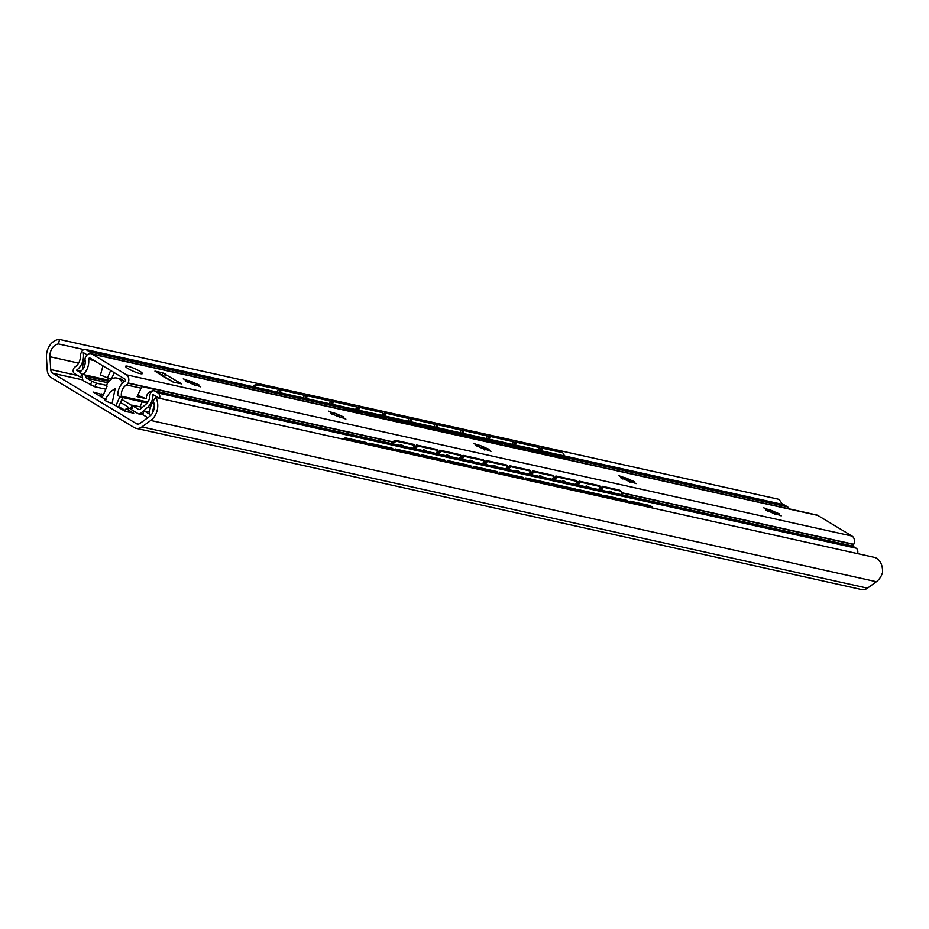 <?xml version="1.0" encoding="UTF-8"?>
<svg xmlns="http://www.w3.org/2000/svg" width="929" height="929" viewBox="0 0 929 929"><rect width="100%" height="100%" fill="white"/><g stroke="black" fill="none" stroke-linecap="round" stroke-linejoin="round"><path stroke-width="1.39" d="M875.606 557.69L874.897 557.319C880.251 560.024 882.794 565.076 882.55 572.473A15.398 11.705 102.5 0 1 876.372 581.717L867.477 588.173A10.869 8.268 102.5 0 1 861.647 589.567L136.064 428.304A10.869 8.268 102.5 0 1 134.136 427.526L51.304 377.638A10.869 8.268 102.5 0 1 47.205 369.87L46.45 357.607A15.398 11.705 102.5 0 1 59.502 339.433L58.504 343.951A10.869 8.268 -77.5 0 0 49.934 356.748L50.723 369.545A5.156 3.913 -77.5 0 0 52.663 373.226L136.377 423.647A5.156 3.913 -77.5 0 0 137.295 424.019A5.156 3.913 -77.5 0 0 140.058 423.357L149.337 416.622A10.869 8.268 -77.5 0 0 153.134 400.956L155.747 397.484A15.398 11.705 102.5 0 1 150.777 420.454L141.893 426.91A10.869 8.268 102.5 0 1 136.064 428.304M875.478 557.609L155.747 397.484M782.473 504.377L779.28 499.663L777.828 499.082L778.99 499.5M118.517 406.751A12.588 2.021 -156.5 0 1 125.299 410.513M777.828 499.082L59.502 339.433M83.9 349.594L58.504 343.951M120.433 402.663A12.588 2.021 -156.5 0 1 129.038 408.563A12.588 2.021 -156.5 0 1 126.123 408.644L133.741 413.242L125.032 411.303L112.084 403.5L115.196 388.485L110.261 391.968L104.884 399.842M105.221 399.365L93.039 392.026L103.316 394.906M105.987 399.83C103.769 400.109 105.801 401.328 112.084 403.5M126.123 408.644L124.974 411.268M100.599 396.59L101.737 393.966M122.663 397.531L119.249 405.404A5.725 3.6 -58.9 0 1 118.204 407.192M102.178 397.531L107.137 386.139L106.37 385.674L106.823 384.641A11.45 8.698 102.5 0 1 116.926 378.057L119.829 378.707A11.45 8.698 102.5 0 1 124.149 381.68M119.853 396.695L115.893 405.799M116.926 378.057A11.45 8.698 102.5 0 1 122.431 383.189M629.386 502.752L630.268 501.172L631.314 502.055L630.756 503.065M631.314 502.055L650.904 506.41A5.725 3.461 130 0 1 651.868 506.874A5.725 3.461 130 0 1 652.553 507.908M605.197 496.249L628.41 501.405L627.365 500.534L604.152 495.366L605.197 496.249L604.628 497.259M628.41 501.405L627.853 502.415M579.069 490.442L602.294 495.61L601.249 494.727L578.024 489.56L579.069 490.442L578.512 491.453M602.294 495.61L601.725 496.609M552.952 484.636L576.166 489.804L575.121 488.921L551.907 483.754L552.952 484.636L552.383 485.646M576.166 489.804L575.608 490.802M526.836 478.83L550.049 483.997L549.004 483.115L525.779 477.947L526.836 478.83L526.267 479.84M550.049 483.997L549.492 484.996M500.708 473.024L523.933 478.191L522.876 477.309L499.663 472.153L500.708 473.024L500.15 474.034M523.933 478.191L523.364 479.19M474.591 467.217L497.805 472.385L496.76 471.502L473.546 466.346L474.591 467.217L474.022 468.228M497.805 472.385L497.247 473.384M448.463 461.411L471.688 466.579L470.643 465.696L447.418 460.54L448.463 461.411L447.906 462.421M471.688 466.579L471.119 467.577M422.347 455.605L445.56 460.772L444.515 459.89L421.301 454.734L422.347 455.605L421.778 456.615M445.56 460.772L445.003 461.771M396.23 449.81L419.443 454.966L418.398 454.084L395.173 448.928L396.23 449.81L395.661 450.809M419.443 454.966L418.886 455.976M342.708 439.045A5.725 3.461 -50 0 1 346.273 438.058L347.318 438.941L367.199 443.354L366.641 444.364M347.318 438.941A5.725 3.461 130 0 0 344.543 439.452M370.102 444.004L393.327 449.16L392.27 448.277L369.057 443.121L370.102 444.004L369.545 445.003M393.327 449.16L392.758 450.17M630.268 501.172L649.859 505.527A5.725 3.461 -50 0 1 650.823 505.991L651.868 506.874M346.273 438.058L366.154 442.471L367.199 443.354M604.152 495.366L603.258 496.945M578.024 489.56L577.141 491.139M551.907 483.754L551.013 485.344M525.779 477.947L524.897 479.538M499.663 472.153L498.78 473.732M473.546 466.346L472.652 467.926M447.418 460.54L446.535 462.119M421.301 454.734L420.407 456.313M395.173 448.928L394.291 450.507M369.057 443.121L368.174 444.701M278.99 392.479L279.896 389.657L304.329 395.313L279.896 389.657M280.268 392.758L281.115 390.145M540.202 450.53L541.108 447.72L560.698 452.075A5.725 3.693 -68.3 0 1 561.07 452.191A5.725 3.693 -68.3 0 1 561.406 452.353M541.479 450.82L542.327 448.208L541.108 447.72M514.074 444.724L514.991 441.914L539.424 447.557L514.991 441.914M487.957 438.918L488.863 436.107L513.307 441.751L488.863 436.107M461.841 433.123L462.747 430.301L487.179 435.945L462.747 430.301M435.713 427.317L436.618 424.495L461.063 430.139L436.618 424.495M409.596 421.511L410.502 418.689L434.935 424.332L410.502 418.689M383.468 415.704L384.385 412.882L408.818 418.526L384.385 412.882M357.351 409.898L358.257 407.076L382.702 412.72L358.257 407.076M331.235 404.092L332.141 401.27L356.573 406.925L332.141 401.27M305.107 398.286L306.013 395.464L330.457 401.119L306.013 395.464M253.025 386.708A5.725 3.693 -68.3 0 1 257.112 384.594L276.993 389.019L258.332 385.082A5.725 3.693 111.7 0 0 254.383 387.01M564.182 455.86A5.725 3.693 111.7 0 0 562.289 452.667A5.725 3.693 111.7 0 0 561.917 452.562L560.698 452.075M542.327 448.208L561.917 452.562M515.363 445.014L516.21 442.401M538.576 450.17L539.424 447.557M489.235 439.208L490.082 436.595M512.46 444.364L513.307 441.751M463.118 433.402L463.966 430.789M486.343 438.558L487.179 435.945M437.002 427.595L437.838 424.983M460.215 432.763L461.063 430.139M410.873 421.789L411.721 419.176M434.098 426.957L434.935 424.332M384.757 415.983L385.605 413.37M407.97 421.151L408.818 418.526M358.629 410.177L359.477 407.564M381.854 415.344L382.702 412.72M332.512 404.37L333.36 401.758M355.737 409.538L356.573 406.925M306.396 398.564L307.232 395.951M329.609 403.732L330.457 401.119M303.493 397.926L304.329 395.313M277.365 392.119L278.212 389.506M784.32 504.935L86.304 349.803A4.575 3.484 -77.5 0 0 85.491 349.478L783.507 504.61A4.575 3.484 102.5 0 1 784.32 504.935L787.513 506.862A4.122 3.135 102.5 0 1 788.895 508.79M852.892 546.24L154.876 391.097A4.122 3.135 -77.5 0 0 154.144 390.807L852.16 545.95A4.122 3.135 102.5 0 1 852.892 546.24L856.085 548.168A4.575 3.484 102.5 0 1 857.583 553.475M154.144 390.807A4.122 3.135 -77.5 0 0 150.51 393.176L150.312 393.617A4.122 3.135 -77.5 0 0 149.871 395.615A9.615 7.316 -77.5 0 1 146.097 404.115L140.302 409.132A2.288 1.742 102.5 0 1 138.537 409.364L139.373 409.55M154.876 391.097L158.069 393.025A4.575 3.484 -77.5 0 1 159.567 398.332M154.272 406.031A10.869 8.268 -77.5 0 0 152.762 412.476M147.827 417.713L142.567 414.543L144.146 410.92L149.72 414.276A14.876 11.311 102.5 0 1 153.39 401.502M149.685 412.151L144.146 410.92M157.396 397.856A14.876 11.311 102.5 0 1 157.965 397.542L152.971 394.535A13.621 10.358 102.5 0 1 147.618 407.32L140.72 413.3A3.437 2.613 -77.5 0 1 138.665 413.904A3.437 2.613 -77.5 0 1 138.061 413.66L131.5 409.701L133.079 406.078L138.537 409.364M142.427 407.285L132.104 405.195L130.524 408.818L131.5 409.701M132.104 405.195L133.079 406.078M105.79 389.216L94.816 386.778L83.796 380.971A3.437 2.613 -77.5 0 1 82.484 378.219L82.518 374.213M82.565 369.556L82.576 368.139A13.621 10.358 102.5 0 1 85.015 359.326M87.175 354.901L83.262 352.544A14.876 11.311 102.5 0 1 76.538 370.195L80.37 372.506M81.984 373.888L80.544 377.186L74.448 373.516A3.437 2.613 -77.5 0 1 73.519 369.034L73.716 368.569A3.437 2.613 -77.5 0 1 75.052 366.943A10.869 8.268 -77.5 0 0 80.44 355.819A4.575 3.484 -77.5 0 1 80.928 353.322L81.45 352.103A4.575 3.484 -77.5 0 1 85.491 349.478M86.304 349.803L89.498 351.731A4.122 3.135 -77.5 0 1 90.879 353.659M85.607 375.084L85.596 376.175L108.856 381.343M90.357 384.92L91.936 381.296L86.467 378.01A2.288 1.742 102.5 0 1 85.596 376.175M146.399 401.804L146.863 403.709M141.243 407.03L142.555 407.181M80.869 371.159L76.538 370.195M82.495 377.615L80.544 377.186M106.487 385.396L96.395 383.154L94.816 386.778M91.936 381.296L96.395 383.154M121.827 399.47L131.941 405.567M600.146 489.931L602.352 486.297L603.362 487.237L601.539 490.245M603.362 487.237L620.049 490.953A5.725 3.391 132.9 0 1 621.083 491.476A5.725 3.391 132.9 0 1 621.606 494.704M580.149 482.081L600.459 486.599L599.449 485.658L579.127 481.141L580.149 482.081L578.326 485.089M600.459 486.599L598.636 489.595M556.924 476.925L577.246 481.431L576.235 480.49L555.914 475.985L556.924 476.925L555.101 479.921M577.246 481.431L575.423 484.439M533.711 471.758L554.021 476.275L553.01 475.334L532.7 470.817L533.711 471.758L531.887 474.765M554.021 476.275L552.198 479.283M510.486 466.602L530.807 471.119L529.797 470.179L509.475 465.661L510.486 466.602L508.662 469.598M530.807 471.119L528.984 474.115M487.272 461.434L507.582 465.952L506.572 465.011L486.262 460.494L487.272 461.434L485.449 464.442M507.582 465.952L505.759 468.959M464.047 456.278L484.369 460.796L483.359 459.855L463.037 455.338L464.047 456.278L462.224 459.286M484.369 460.796L482.546 463.803M440.834 451.122L461.144 455.628L460.134 454.687L439.823 450.182L440.834 451.122L439.011 454.118M461.144 455.628L459.321 458.636M390.981 443.447A5.725 3.391 -47.1 0 1 396.718 440.601L397.728 441.542L414.706 445.316L412.882 448.312M397.728 441.542A5.725 3.391 132.9 0 0 392.526 443.795M417.609 445.955L437.931 450.472L436.92 449.531L416.598 445.014L417.609 445.955L415.786 448.962M437.931 450.472L436.107 453.48M602.352 486.297L619.039 490.013A5.725 3.391 -47.1 0 1 620.073 490.535L621.083 491.476M396.718 440.601L413.695 444.376L414.706 445.316M579.127 481.141L576.932 484.775M555.914 475.985L553.707 479.619M532.7 470.817L530.494 474.452M509.475 465.661L507.269 469.296M486.262 460.494L484.055 464.128M463.037 455.338L460.83 458.972M439.823 450.182L437.617 453.816M416.598 445.014L414.392 448.649M364.795 414.531L386.441 419.13L364.888 414.195M550.549 455.814L567.329 459.193A5.725 3.704 -71.5 0 1 567.573 459.263A5.725 3.704 -71.5 0 1 567.805 459.356M551.826 456.093L550.642 455.489M527.324 450.658L548.981 455.256L527.417 450.321M504.11 445.49L525.756 450.089L504.203 445.165M480.885 440.334L502.543 444.933L480.978 439.998M457.672 435.167L479.318 439.777L457.765 434.842M434.447 430.011L456.104 434.609L434.551 429.686M411.233 424.855L432.879 429.453L411.326 424.518M388.008 419.687L409.666 424.298L388.113 419.362M343.672 409.84A5.725 3.704 -71.5 0 1 345.007 409.782L361.985 413.556L346.25 410.2A5.725 3.704 108.5 0 0 345.228 410.177M569.477 460.018A5.725 3.704 108.5 0 0 568.815 459.681A5.725 3.704 108.5 0 0 568.571 459.611L567.329 459.193M551.884 455.895L568.571 459.611M91.042 353.682A6.294 4.784 102.5 0 1 92.157 354.135L126.437 374.782A6.294 4.784 102.5 0 1 128.156 383.003L128.051 383.224A3.437 2.613 102.5 0 1 126.553 384.966A9.615 7.316 -77.5 0 0 121.374 396.172L120.387 397.02L117.751 395.429A14.19 10.788 102.5 0 1 124.869 381.192A1.15 0.871 -77.5 0 0 125.009 379.148L89.985 358.06A1.15 0.871 -77.5 0 0 88.661 359.384A14.19 10.788 102.5 0 1 83.006 374.503L80.37 372.924L80.382 371.484A9.615 7.316 -77.5 0 0 85.073 359.987A3.437 2.613 102.5 0 1 85.387 357.526L85.491 357.305A6.294 4.784 102.5 0 1 91.042 353.682L816.626 514.956A6.294 4.784 102.5 0 1 817.741 515.398L852.032 536.056A6.294 4.784 102.5 0 1 853.739 544.278L853.646 544.499A3.437 2.613 102.5 0 1 852.45 546.031M137.538 395.557L146.329 398.727C146.248 394.57 148.361 391.91 152.67 390.772L154.597 389.448L141.87 386.615L141.057 388.194L126.553 384.966M109.692 380.437L83.006 374.503M102.991 365.887L100.46 374.933L107.474 377.859A4.575 0.732 -156.5 0 0 111.573 378.846A4.575 0.732 -156.5 0 0 111.573 378.765L114.232 372.657M141.057 388.194L137.097 396.671L146.329 398.727M140.093 396.126L137.701 395.127M162.749 372.866L181.608 383.874L173.224 382.144L163.504 376.64L154.934 371.124L162.749 372.866L161.762 375.107M163.504 376.64L162.796 376.303M127.877 366.27A9.151 1.463 -156.5 0 1 137.364 369.916A9.151 1.463 -156.5 0 1 142.369 373.597A9.151 1.463 -156.5 0 1 140.058 373.609A9.151 1.463 -156.5 0 1 130.571 369.974A9.151 1.463 -156.5 0 1 125.566 366.293A9.151 1.463 -156.5 0 1 127.877 366.27M767.122 509.603L763.743 507.838L767.737 509.382A5.841 0.941 -156.5 0 1 769.746 509.824L772.289 510.753A5.841 0.941 -156.5 0 1 775.111 512.076L779.303 513.818L777.027 513.226A5.841 0.941 -156.5 0 1 777.852 514.109L781.231 515.874L777.225 514.329A5.841 0.941 -156.5 0 1 775.216 513.888L772.684 512.959A5.841 0.941 -156.5 0 1 769.851 511.635L765.67 509.893L767.946 510.486A5.841 0.941 -156.5 0 1 767.122 509.603M622 477.355L618.621 475.578L622.627 477.123A5.841 0.941 -156.5 0 1 624.636 477.576L627.168 478.505A5.841 0.941 -156.5 0 1 630.001 479.828L634.182 481.559L631.906 480.978A5.841 0.941 -156.5 0 1 632.73 481.849L636.11 483.626L632.115 482.081A5.841 0.941 -156.5 0 1 630.106 481.628L627.574 480.711A5.841 0.941 -156.5 0 1 624.741 479.387L620.549 477.645L622.825 478.226A5.841 0.941 -156.5 0 1 622 477.355M476.879 445.096L473.5 443.33L477.506 444.875A5.841 0.941 -156.5 0 1 479.515 445.316L482.046 446.245A5.841 0.941 -156.5 0 1 484.88 447.569L489.06 449.311L486.796 448.719A5.841 0.941 -156.5 0 1 487.62 449.601L491 451.366L486.993 449.822A5.841 0.941 -156.5 0 1 484.984 449.381L482.453 448.452A5.841 0.941 -156.5 0 1 479.619 447.128L475.439 445.386L477.703 445.978A5.841 0.941 -156.5 0 1 476.879 445.096M331.769 412.848L328.39 411.071L332.385 412.615A5.841 0.941 -156.5 0 1 334.394 413.068L336.937 413.997A5.841 0.941 -156.5 0 1 339.759 415.321L343.951 417.063L341.675 416.471A5.841 0.941 -156.5 0 1 342.499 417.342L345.878 419.118L341.872 417.574A5.841 0.941 -156.5 0 1 339.863 417.121L337.332 416.204A5.841 0.941 -156.5 0 1 334.498 414.88L330.318 413.138L332.594 413.719A5.841 0.941 -156.5 0 1 331.769 412.848M186.648 380.588L183.268 378.823L187.275 380.367A5.841 0.941 -156.5 0 1 189.284 380.809L191.815 381.738A5.841 0.941 -156.5 0 1 194.649 383.062L198.829 384.803L196.553 384.211A5.841 0.941 -156.5 0 1 197.378 385.094L200.757 386.859L196.762 385.314A5.841 0.941 -156.5 0 1 194.753 384.873L192.222 383.944A5.841 0.941 -156.5 0 1 189.388 382.62L185.196 380.878L187.472 381.471A5.841 0.941 -156.5 0 1 186.648 380.588M147.2 402.977L120.387 397.02M147.874 402.06L121.374 396.172M164.189 376.86L163.376 376.21M163.69 376.268L155.573 371.379A5.156 3.24 121.1 0 0 154.934 371.124M164.793 377.058L165.838 377.557M767.726 511.182L769.526 510.346A5.841 0.941 23.5 0 0 768.376 510.033A5.841 0.941 23.5 0 0 767.517 509.893L767.354 509.986M775.065 514.573L775.216 513.888M767.946 510.486L767.459 511.078M777.852 514.109L777.631 514.608A5.841 0.941 23.5 0 0 777.608 514.527A5.841 0.941 23.5 0 0 776.807 513.749L777.027 513.226M774.74 514.445L774.891 512.599A5.841 0.941 23.5 0 0 772.057 511.275L772.289 510.753M772.057 511.275L771.802 512.576M622.604 478.934L624.404 478.087A5.841 0.941 23.5 0 0 623.254 477.785A5.841 0.941 23.5 0 0 622.395 477.645L622.233 477.738M629.955 482.314L630.106 481.628M622.825 478.226L622.349 478.818M632.51 482.348A5.841 0.941 23.5 0 0 632.486 482.279A5.841 0.941 23.5 0 0 631.685 481.489L631.906 480.978M629.618 482.197L629.769 480.339A5.841 0.941 23.5 0 0 626.936 479.016L627.168 478.505M626.936 479.016L626.68 480.328M631.685 481.489L631.964 482.07M477.483 446.686L479.294 445.839A5.841 0.941 23.5 0 0 478.145 445.525A5.841 0.941 23.5 0 0 477.285 445.397L477.111 445.479M484.833 450.066L484.984 449.381M477.703 445.978L477.227 446.57M487.62 449.601L487.4 450.101A5.841 0.941 23.5 0 0 487.365 450.019A5.841 0.941 23.5 0 0 486.564 449.241L486.796 448.719M484.497 449.938L484.659 448.092A5.841 0.941 23.5 0 0 481.826 446.768L482.046 446.245M481.826 446.768L481.559 448.068M332.373 414.427L334.173 413.591A5.841 0.941 23.5 0 0 333.023 413.277A5.841 0.941 23.5 0 0 332.164 413.138L332.001 413.231M339.712 417.806L339.863 417.121M332.594 413.719L332.106 414.311M342.267 417.841A5.841 0.941 23.5 0 0 342.255 417.771A5.841 0.941 23.5 0 0 341.454 416.993L341.675 416.471M339.387 417.69L339.538 415.832A5.841 0.941 23.5 0 0 336.704 414.508L336.937 413.997M336.704 414.508L336.449 415.82M187.252 382.179L189.052 381.331A5.841 0.941 23.5 0 0 187.902 381.018A5.841 0.941 23.5 0 0 187.043 380.89L186.88 380.971M194.602 385.558L194.753 384.873M187.472 381.471L186.996 382.063M197.378 385.094L197.157 385.593A5.841 0.941 23.5 0 0 197.134 385.523A5.841 0.941 23.5 0 0 196.333 384.734L196.553 384.211M194.266 385.43L194.416 383.584A5.841 0.941 23.5 0 0 191.583 382.26L191.815 381.738M191.583 382.26L191.328 383.561M876.372 581.717L150.777 420.454M867.477 588.173L141.893 426.91M78.593 363.111L49.934 356.748M77.897 375.583L50.723 369.545M82.867 379.938L52.663 373.226M138.27 424.077L136.377 423.647M649.859 505.527L650.904 506.41M258.332 385.082L257.112 384.594M856.085 548.168L158.069 393.025M150.312 407.924L147.618 407.32M142.892 413.777L140.72 413.3M142.183 401.862L140.047 406.763M787.513 506.862L89.498 351.731M86.467 378.01L107.822 382.748M619.039 490.013L620.049 490.953M346.25 410.2L345.007 409.782M94.259 360.626L88.661 359.384M853.646 544.499L621.791 492.962M601.098 488.364L599.588 488.027M577.884 483.208L576.375 482.871M554.659 478.04L553.15 477.715M531.446 472.884L529.936 472.547M508.221 467.728L506.711 467.392M485.008 462.561L483.498 462.224M461.783 457.405L460.273 457.068M438.569 452.237L437.06 451.912M415.344 447.081L413.835 446.744M392.468 441.995L128.051 383.224M110.667 370.508L107.474 377.859M817.741 515.398L92.157 354.135M852.032 536.056L126.437 374.782M853.739 544.278L621.745 492.707M601.226 488.155L599.716 487.818M578.012 482.987L576.503 482.65M554.787 477.831L553.289 477.494M531.574 472.664L530.064 472.338M508.349 467.508L506.851 467.171M485.135 462.352L483.626 462.015M461.91 457.184L460.412 456.847M438.697 452.028L437.187 451.691M415.472 446.861L413.974 446.535M392.712 441.809L128.156 383.003M165.722 374.108L164.479 376.965M562.289 452.667L561.07 452.191M143.159 414.903L138.665 413.904M568.815 459.681L567.573 459.263M612.908 492.776A9.046 9.046 0 0 0 609.308 491.069M589.694 487.609A9.046 9.046 0 0 0 586.094 485.913M566.469 482.453A9.046 9.046 0 0 0 562.869 480.746M543.256 477.285A9.046 9.046 0 0 0 539.656 475.59M520.031 472.129A9.046 9.046 0 0 0 516.431 470.434M496.818 466.973A9.046 9.046 0 0 0 493.218 465.266M473.593 461.806A9.046 9.046 0 0 0 469.993 460.11M450.379 456.65A9.046 9.046 0 0 0 446.779 454.943M427.166 451.494A9.046 9.046 0 0 0 423.554 449.787M403.941 446.326A9.046 9.046 0 0 0 400.341 444.631M114.255 372.668L111.573 378.846M173.56 382.214L165.664 377.464"/></g></svg>
